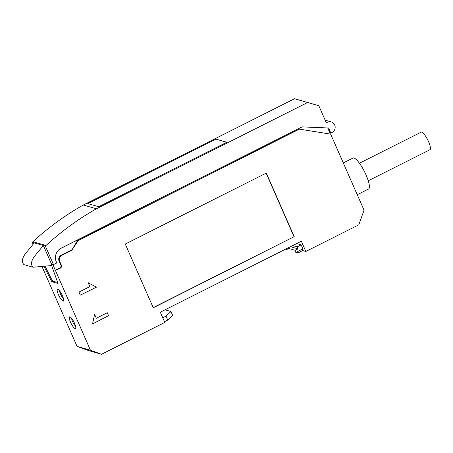<?xml version="1.0" encoding="UTF-8"?>
<svg xmlns="http://www.w3.org/2000/svg" width="453" height="453" viewBox="0 0 453 453"><rect width="100%" height="100%" fill="white"/><g stroke="black" fill="none" stroke-linecap="round" stroke-linejoin="round"><path stroke-width="0.68" d="M368.261 180.77L430.01 149.694A9.819 2.344 -116.7 0 0 428.595 141.783A9.819 2.344 -116.7 0 0 421.188 132.157L359.433 163.227M302.468 249.11L303.029 250.396L298.017 252.921L295.424 252.128L296.092 252.321L295.214 250.311L298.074 248.873L297.191 246.868L301.183 244.863L302.944 248.873L296.092 252.321M298.017 252.921L295.424 252.128M286.341 248.782L286.715 249.626L287.383 249.818M287.627 248.136L295.214 250.311M298.074 248.873L290.481 246.698M88.222 282.712L89.954 286.664L78.998 292.179L80.294 295.124L96.432 287.179L88.086 282.672L89.954 286.664M153.182 307.61L294.025 236.738L266.121 173.165M108.573 315.684L107.282 312.74L96.325 318.249L94.592 314.297L92.565 323.918L108.573 315.684M78.086 239.626L72.038 249.728L61.166 255.198A4.394 4.168 106 0 0 59.083 261.047L60.821 265.011A2.197 2.084 -74 0 1 59.779 267.933L55.317 270.181L52.978 264.852L51.212 264.348L58.024 283.499L51.801 281.715L53.092 281.064M357.253 194.728L368.595 189.02A17.339 4.139 -116.7 0 0 366.086 175.051A17.339 4.139 -116.7 0 0 353.006 158.046L343.295 162.933M297.191 246.868L292.7 245.583M80.294 295.124L78.998 292.179M89.819 286.624L78.867 292.14M294.291 236.811L266.307 173.069L125.277 244.037L153.261 307.78L294.025 236.738M55.317 270.181L60.068 268.057A2.197 2.084 106 0 0 61.11 265.135L59.371 261.171A4.394 4.168 -74 0 1 61.455 255.322L71.942 250.045L78.193 240.135L78.562 240.447L299.371 129.128L330.65 134.122L299.637 129.201M71.942 250.045L78.46 240.215M78.488 240.277L299.371 129.128M60.068 268.057L60.334 268.136A2.197 2.084 106 0 0 61.376 265.209L59.637 261.251A4.394 4.168 -74 0 1 61.721 255.396L72.208 250.118M96.291 318.165L107.282 312.74M92.565 323.918L94.592 314.297M52.978 264.852L56.789 262.933L56.274 261.755A10.108 9.587 -74 0 1 61.064 248.295L60.668 248.182M71.648 318.346A4.836 1.155 -116.7 0 0 72.582 321.551A4.836 1.155 -116.7 0 0 75.532 326.064M59.558 290.803A4.836 1.155 -116.7 0 0 60.492 294.008A4.836 1.155 -116.7 0 0 63.443 298.521M78.216 239.66L61.064 248.295M330.384 134.048L327.706 127.944M301.183 244.863L296.692 243.572M166.019 316.12L170.962 311.517L172.689 315.452L167.746 320.056L166.019 316.12L162.757 317.763M165.045 309.818L170.962 311.517M164.484 321.692L167.746 320.056M51.801 281.715L43.935 266.251M60.334 268.136L55.221 270.498M90.458 350.237L77.055 346.392L88.131 350.424L101.534 354.269L90.458 350.237L55.487 270.577M101.534 354.269L164.807 322.428L160.317 312.196L301.347 241.228L305.837 251.46L358.821 224.801L364.031 210.169L330.65 134.122M74.541 323.317A6.591 1.574 63.3 0 1 75.747 328.272A6.591 1.574 63.3 0 1 70.521 322.162A6.591 1.574 63.3 0 1 70.005 316.857A6.591 1.574 63.3 0 1 74.541 323.317M62.452 295.775A6.591 1.574 63.3 0 1 63.658 300.73A6.591 1.574 63.3 0 1 58.431 294.62A6.591 1.574 63.3 0 1 57.916 289.314A6.591 1.574 63.3 0 1 62.452 295.775M305.837 251.46L302.7 250.56M77.055 346.392L42.089 266.732M60.968 248.267A10.402 9.864 106 0 1 61.155 248.142L302.117 126.891L328.584 127.984L330.786 132.989L329.795 132.706M57.605 282.315A4.394 1.048 63.3 0 1 57.508 282.4A4.394 1.048 63.3 0 1 57.259 282.406L53.556 281.347A4.394 1.048 63.3 0 1 50.855 277.808L45.057 266.149M33.069 244.218L32.237 242.321L32.899 241.709C48.363 227.497 65.153 215.271 83.278 205.016L96.41 208.788C78.29 219.037 61.495 231.268 46.03 245.475L45.368 246.087L53.494 264.592M96.41 208.788L307.632 102.497L318.816 105.73L326.387 122.978A5.736 5.442 -74 0 1 331.285 121.908A5.736 5.442 -74 0 1 335.158 127.531A5.736 5.442 -74 0 1 330.786 132.989M83.278 205.016L294.495 98.731L307.632 102.497M51.551 264.173L43.358 245.509L45.368 246.087M87.735 203.584L98.692 206.727L226.862 142.231L215.905 139.088L87.735 203.584M32.237 242.321L34.247 242.893L26.059 252.887C22.05 257.933 21.348 261.845 23.947 264.631L33.063 267.242L51.636 265.549M33.063 267.242C30.464 264.461 31.166 260.543 35.175 255.503L43.358 245.509L34.247 242.893M215.905 139.088L87.859 203.618M226.777 142.276L215.939 139.167M46.03 245.475L32.899 241.709M331.285 121.908L325.146 120.147"/></g></svg>
